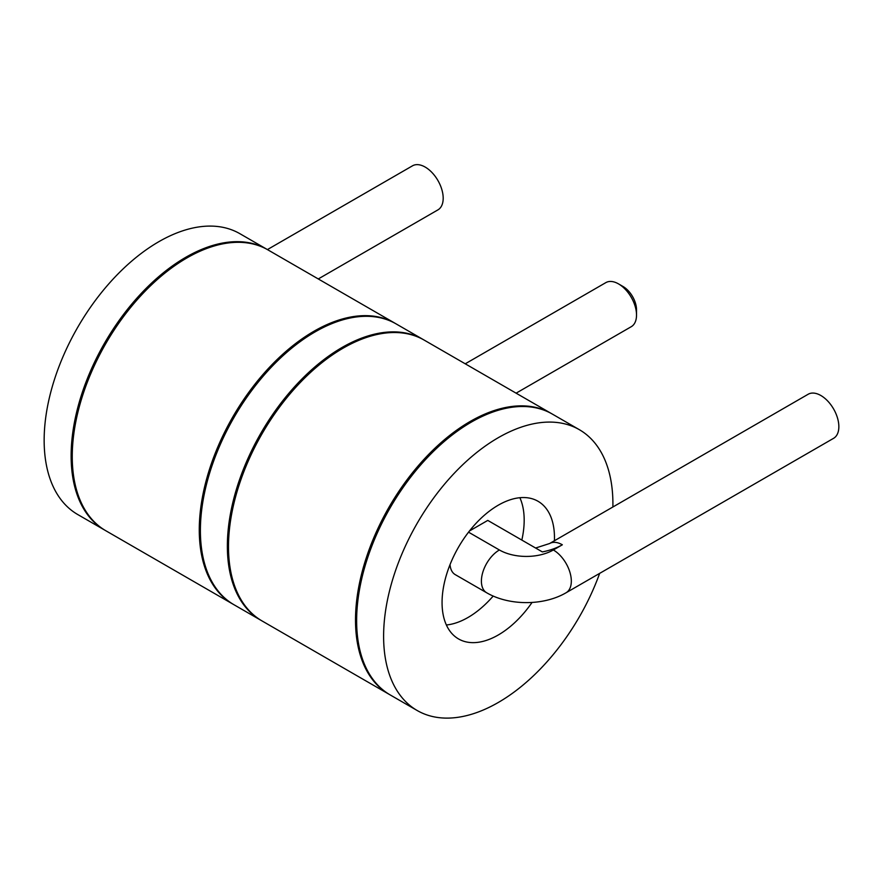 <?xml version="1.0" encoding="UTF-8"?>
<svg xmlns="http://www.w3.org/2000/svg" width="883" height="883" viewBox="0 0 883 883"><rect width="100%" height="100%" fill="white"/><g stroke="black" fill="none" stroke-linecap="round" stroke-linejoin="round"><path stroke-width="1.32" d="M105.276 530.429A162.141 93.609 -60 0 1 104.713 530.098A162.141 93.609 -60 0 1 71.126 455.882A162.141 93.609 120 0 1 141.909 292.703A162.141 93.609 120 0 1 266.854 249.26A162.141 93.609 120 0 1 267.406 249.591L412.482 165.827A25.43 14.68 60 0 1 432.085 172.638A25.43 14.68 60 0 1 443.189 198.245A25.43 14.68 -120 0 1 437.924 209.878L318.277 278.951M553.343 549.977A38.157 22.031 180 0 1 499.392 549.977A25.43 14.68 120 0 0 482.769 572.394A25.43 14.68 120 0 0 486.676 592.769C509.083 605.893 543.652 605.893 566.058 592.769A25.43 14.68 60 0 0 571.323 581.124A25.43 14.68 -120 0 0 553.343 549.977L562.339 544.789A50.872 29.371 0 0 1 542.328 551.908L487.769 520.407L469.48 530.97M450.043 564.59A25.43 14.68 120 0 0 455.253 574.634L486.676 592.769M566.058 592.769L833.585 438.321A25.43 14.68 -120 0 0 838.85 426.677A25.43 14.68 -120 0 0 820.87 395.518A25.43 14.68 -120 0 0 808.144 394.26L549.623 543.52L535.606 548.023M521.831 540.076A79.481 45.894 -60 0 0 524.182 520.153A79.481 45.894 120 0 0 519.866 497.714M493.189 596.047A79.481 45.894 -60 0 1 446.379 624.987M554.403 540.76A79.481 45.894 -60 0 0 554.469 537.648A79.481 45.894 120 0 0 538.001 501.257A79.481 45.894 120 0 0 476.754 522.559A79.481 45.894 120 0 0 442.063 602.537A79.481 45.894 -60 0 0 458.52 638.928A79.481 45.894 -60 0 0 532.052 602.449M612.89 506.997A162.141 93.609 -60 0 0 612.912 503.895A162.141 93.609 120 0 0 579.336 429.679A162.141 93.609 120 0 0 454.392 473.111A162.141 93.609 120 0 0 383.608 636.29A162.141 93.609 -60 0 0 417.195 710.517L390.22 694.943A162.141 93.609 -60 0 1 356.633 620.716A162.141 93.609 120 0 1 427.416 457.537A162.141 93.609 120 0 1 552.361 414.094L579.336 429.679M599.656 573.376A162.141 93.609 -60 0 1 417.195 710.517M551.798 413.774A162.141 93.609 120 0 0 551.235 413.454A162.141 93.609 120 0 0 426.29 456.886A162.141 93.609 120 0 0 355.507 620.065A162.141 93.609 -60 0 0 389.094 694.292L262.074 620.959A162.141 93.609 -60 0 1 228.498 546.732A162.141 93.609 120 0 1 299.271 383.553A162.141 93.609 120 0 1 424.215 340.121L551.235 413.454M389.657 694.612A162.141 93.609 -60 0 1 389.094 694.292M267.979 249.911A162.141 93.609 120 0 0 143.024 293.355A162.141 93.609 120 0 0 72.251 456.522A162.141 93.609 -60 0 0 105.828 530.749L232.847 604.082A162.141 93.609 -60 0 1 199.271 529.855A162.141 93.609 120 0 1 270.043 366.688A162.141 93.609 120 0 1 394.988 323.244L267.979 249.911M395.551 323.575A162.141 93.609 120 0 0 394.988 323.244M233.41 604.402A162.141 93.609 -60 0 1 232.847 604.082M423.652 339.8A162.141 93.609 120 0 0 423.089 339.469A162.141 93.609 120 0 0 260.949 433.078A162.141 93.609 120 0 0 260.949 620.308A162.141 93.609 120 0 0 261.511 620.628M260.949 620.308L233.973 604.734A162.141 93.609 -60 0 1 233.973 417.504A162.141 93.609 -60 0 1 396.114 323.895L423.089 339.469M465.242 363.807L605.815 282.637A25.43 14.68 60 0 1 618.541 283.907L623.034 286.5A19.073 11.015 60 0 1 636.522 309.856L636.522 315.054A25.43 14.68 60 0 1 631.257 326.699L516.114 393.167M618.541 283.907A25.43 14.68 60 0 1 636.522 315.054M266.854 249.26L239.878 233.686A162.141 93.609 120 0 0 114.922 277.13A162.141 93.609 120 0 0 44.15 440.297A162.141 93.609 -60 0 0 77.726 514.524L104.713 530.098M499.392 549.977L468.542 532.173M562.339 544.789A25.43 14.68 -120 0 0 549.623 543.52"/></g></svg>
